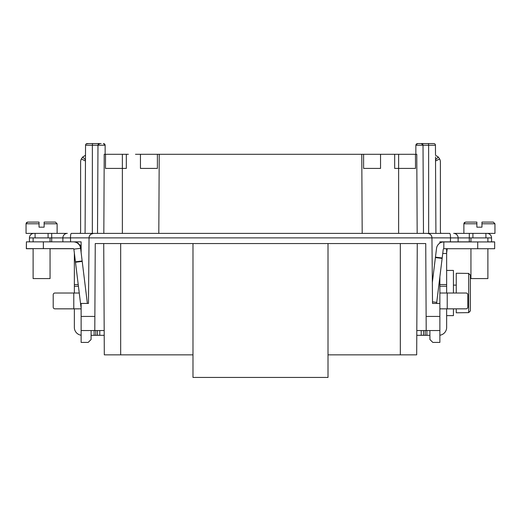 <?xml version="1.0" encoding="UTF-8"?>
<svg xmlns="http://www.w3.org/2000/svg" width="521" height="521" viewBox="0 0 521 521"><rect width="100%" height="100%" fill="white"/><g stroke="black" fill="none" stroke-linecap="round" stroke-linejoin="round"><path stroke-width="0.78" d="M328.009 354.847L416.683 354.847L417.269 243.554M415.856 149.13L415.856 154.294L415.465 154.294L416.78 154.294L415.856 154.294L415.856 145.248L417.549 143.555L433.759 143.555A1.693 1.693 0 0 1 433.791 143.555M158.807 233.382L159.224 154.294L157.394 154.294L157.394 168.413L140.449 168.413L140.449 154.294L137.342 154.294L415.465 154.294L415.511 168.413L398.624 168.413L398.624 233.382M140.449 154.294L135.48 154.294M122.37 233.382L122.37 168.413L105.483 168.413L105.529 154.294L104.213 154.294L128.361 154.294M391.675 154.294L386.934 154.294M383.658 154.294L380.545 154.294L383.658 154.294M380.545 154.294L380.545 168.413L363.599 168.413L363.599 154.294L361.776 154.294L362.186 233.382M192.985 354.847L104.311 354.847L104.207 335.316L91.09 335.316M328.009 243.554L328.009 377.445L192.985 377.445L192.985 243.554M103.725 243.554L104.311 354.847M104.18 330.555L94.796 330.555L95.252 243.554L425.742 243.554L426.198 330.555L439.867 330.555L439.867 316.429L426.126 316.429M91.116 330.555L91.071 339.536L88.192 342.414L81.133 342.414L81.133 330.555L94.796 330.555M87.372 303.437L80.599 248.309A7.346 7.346 0 0 0 73.311 241.855L81.133 241.855L81.133 252.62M429.363 233.812L427.428 233.382L71.312 233.382C70.784 233.649 70.511 235.147 70.491 237.882L89.045 237.863L88.472 303.437L81.133 303.437L81.133 330.555M81.133 249.201A7.346 7.346 0 0 0 80.807 247.052C79.316 243.594 76.978 241.861 73.787 241.855L73.787 241.874M74.353 293.023L74.353 253.037M74.353 284.551L78.222 284.551M81.133 335.231A7.906 7.906 0 0 1 74.353 327.403L74.353 308.842M73.598 248.719L50.062 248.719L50.062 259.315L50.062 248.634M33.11 248.719L26.33 248.719L26.408 241.939M95.818 335.316L95.818 330.555M81.133 308.842L54.9 308.842A1.693 1.693 0 0 1 53.207 307.149L53.207 294.717A1.693 1.693 0 0 1 54.9 293.023L79.257 293.023M73.787 308.842L73.787 293.023L54.9 293.023M53.207 294.717L53.207 307.149M439.867 243.092L439.867 241.855L470.938 241.855M494.585 241.855L487.89 241.855M447.213 241.855A7.346 7.346 0 0 0 446.998 241.861L446.132 241.939M491.557 241.855L491.557 237.902A4.52 4.52 0 0 0 487.037 233.382M450.509 237.843L450.398 241.855M91.071 234.137L93.565 233.382C90.693 233.766 89.189 235.264 89.045 237.882L431.948 237.882L432.521 303.437L439.867 303.437L439.867 276.853M429.877 330.555L429.929 339.536L432.808 342.414L439.867 342.414L439.867 330.555M439.867 303.437L439.867 316.429M447.213 248.719L446.673 249.103A0.567 0.567 0 0 0 446.647 249.279L446.647 293.023M442.974 233.382L449.682 233.382C450.216 233.649 450.489 235.147 450.509 237.882L431.948 237.863C431.811 235.264 430.3 233.766 427.428 233.382L449.682 233.382M450.509 237.902L458.128 237.902A4.52 4.468 90 0 0 453.661 233.382L494.95 233.382L494.95 223.776L493.257 222.083L481.958 222.083L481.958 227.169L476.871 227.169L481.958 227.169L476.871 227.169L476.871 222.083L476.871 223.776L463.879 223.776L463.879 233.382M431.805 236.762L431.453 235.844M67.333 233.382L57.121 233.382L67.333 233.382A4.52 4.468 90 0 0 62.865 237.902L70.491 237.902M97.512 233.382L97.974 145.242L97.512 233.382L92.334 233.382L92.373 145.242L97.974 145.242A1.693 1.693 0 0 1 99.667 143.555L99.491 143.568M415.856 145.242L423.019 145.242L421.326 143.555L419.893 143.555L421.326 143.555A1.693 1.693 0 0 1 423.019 145.242L428.62 145.242L428.659 233.382L423.482 233.382L423.019 145.242L423.482 233.382M447.689 248.634L447.122 249.129L446.647 253.037M446.647 308.842L446.647 327.403A7.906 7.906 0 0 1 439.867 335.231M494.663 248.719L494.663 241.939L494.663 248.719L443.82 248.719A0.567 0.567 0 0 0 443.26 249.214L436.605 303.437M494.663 241.939L443.82 241.939A7.346 7.346 0 0 0 436.533 248.387L432.339 282.525M416.813 330.555L426.198 330.555M81.029 307.449L73.871 249.129A0.567 0.567 0 0 0 73.311 248.634L26.408 248.634L26.408 241.855L73.311 241.855M76.841 242.519L77.082 241.855M80.162 233.382L80.267 233.108A5.646 5.646 -80 0 0 80.605 231.174L80.605 162.155A7.346 7.346 100 0 1 81.328 158.977L82.689 157.029L85.496 155.232L85.548 145.242L85.086 233.382M85.548 145.248L85.483 156.906M87.202 143.555A1.693 1.693 0 0 1 87.241 143.555A1.693 1.693 90 0 0 85.548 145.242L92.373 145.242L92.517 143.555L101.107 143.555M88.837 143.555L86.147 143.959M92.517 143.555L86.792 143.62A1.693 1.693 0 0 0 85.704 144.538M105.138 149.13L105.138 154.294L105.138 145.242L97.974 145.242L99.667 143.555M105.027 144.649L104.767 144.193M104.389 143.842L103.725 143.581M104.213 154.294L103.829 233.382M105.138 145.248L103.445 143.555M122.37 154.294L122.37 168.413L126.323 168.413L126.323 154.294M398.624 154.294L398.624 168.413L394.671 168.413L394.671 154.294M416.78 154.294L417.165 233.382M435.914 233.382L435.51 156.906M435.452 145.248L435.504 155.232L438.311 157.029L439.665 158.977A7.346 7.346 80 0 1 440.388 162.155L440.388 231.174A5.646 5.646 -100 0 0 440.733 233.108L440.831 233.382M434.201 143.62L433.746 143.555L434.201 143.62A1.693 1.693 0 0 1 435.296 144.538M428.483 143.555L428.62 145.242L435.452 145.242A1.693 1.693 -90 0 0 433.759 143.555M417.269 143.581L416.611 143.842M416.227 144.193L415.966 144.649M419.893 143.555L417.549 143.555M421.652 143.555L432.163 143.555M33.956 233.382A4.52 4.52 0 0 0 29.437 237.902L29.437 241.855M89.058 237.583L89.189 236.768M89.612 235.713L90.341 234.737M70.596 241.855L70.491 237.882M77.049 241.939L74.861 241.939M39.042 227.169L44.129 227.169L39.042 227.169L44.129 227.169L39.042 227.169L39.042 222.083L39.042 223.776L26.05 223.776L26.05 233.382L57.121 233.382L57.121 223.776L55.428 222.083L44.129 222.083L55.428 222.083L57.121 223.776L44.129 223.776L44.129 227.169M27.489 222.102L39.042 222.083M33.11 248.634L33.11 278.579L50.062 278.579L50.062 259.315M50.062 241.855L50.062 237.902L33.11 237.902L33.11 241.855M35.089 237.902L35.089 233.382M48.082 233.382L48.082 237.902M44.129 223.776L44.129 222.083L44.129 223.776M470.938 248.719L470.938 278.579L487.89 278.579L487.89 248.719M487.89 241.939L487.89 237.902L470.938 237.902L470.938 241.939M472.918 237.902L472.918 233.382M485.911 233.382L485.911 237.902M493.257 222.083L494.95 223.776L481.958 223.776L481.958 222.083M463.911 223.457L465.572 222.083L476.871 222.083M429.903 335.316L416.787 335.316M425.175 335.316L425.175 330.555L425.175 335.316M439.867 293.023L466.093 293.023A1.693 1.693 0 0 1 467.793 294.717L467.793 307.149A1.693 1.693 0 0 1 466.093 308.842L439.867 308.842M446.647 284.551L439.867 284.551M446.647 315.622L453.426 315.622L453.426 308.842L456.253 308.842L456.253 312.795L468.679 312.633L470.372 310.92L470.372 275.127L470.372 310.92L468.679 312.633L468.679 273.414L470.372 275.127L468.679 273.414L456.253 273.251L456.253 293.023M446.647 270.425L453.426 270.425L453.426 293.023M476.871 227.169L481.958 227.169M120.677 354.847L120.677 243.554M400.323 243.554L400.323 354.847M80.371 247.188L80.807 247.052M74.353 286.244L78.43 286.244M99.771 335.316L99.771 330.555M97.512 335.316L97.512 330.555M94.125 335.316L94.125 330.555M487.89 237.902L491.557 237.902M469.297 241.855L469.297 237.902L470.938 237.902M469.297 233.382L469.297 237.902L458.128 237.902L458.128 241.855M446.647 253.48L442.739 253.48M446.673 249.103L445.54 248.719M447.122 249.129L446.686 249.077M477.718 248.719L477.718 241.939M443.82 241.939L443.82 248.719M94.874 316.429L81.133 316.429M75.48 262.239L82.207 261.418M80.599 248.309L73.871 249.129M75.428 261.809L82.155 260.982M43.36 248.634L43.36 241.855M79.778 244.955L81.133 245.45M81.022 233.382L80.267 233.108M81.328 158.977L85.464 160.963M82.689 157.029L85.47 159.739M438.311 157.029L435.523 159.739M439.665 158.977L435.53 160.963M439.978 233.382L440.733 233.108M29.437 237.902L33.11 237.902M50.062 237.902L62.865 237.902L62.865 241.855M51.696 233.382L51.696 241.855M436.735 302.362L432.528 301.848M442.134 258.409L435.4 257.582M442.186 257.973L435.458 257.146M421.222 335.316L421.222 330.555M423.482 335.316L423.482 330.555M426.875 335.316L426.875 330.555M447.213 293.023L447.213 308.842M446.647 286.244L439.867 286.244M27.743 222.083L26.083 223.457M26.356 222.806L26.812 222.363M456.253 285.117L453.426 285.117M464.185 222.806L464.641 222.363"/></g></svg>

